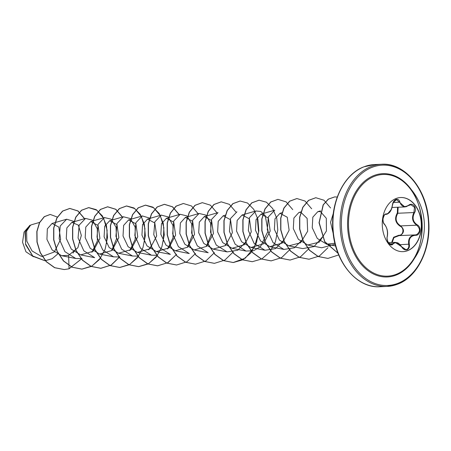 <?xml version="1.0" encoding="UTF-8"?>
<svg xmlns="http://www.w3.org/2000/svg" width="451" height="451" viewBox="0 0 451 451"><rect width="100%" height="100%" fill="white"/><g stroke="black" fill="none" stroke-linecap="round" stroke-linejoin="round"><path stroke-width="0.68" d="M400.516 197.527A27.088 19.602 -92.5 0 1 420.992 220.483A27.088 19.602 -92.5 0 1 407.518 250.66A27.088 19.602 -92.5 0 1 402.873 251.652M407.698 250.655A27.088 19.602 -92.5 0 1 403.047 251.641A27.088 19.602 -92.5 0 1 382.572 228.691A27.088 19.602 -92.5 0 1 396.04 198.508A27.088 19.602 -92.5 0 1 400.691 197.521A27.088 19.602 -92.5 0 1 421.172 220.477A27.088 19.602 -92.5 0 1 407.698 250.655M415.394 235.304C410.619 235.822 408.589 238.771 409.305 244.166C409.762 246.934 409.04 248.794 407.14 249.753C405.116 250.316 403.329 249.431 401.779 247.092C398.566 242.661 395.64 241.635 393.013 244.014C390.662 247.351 385.836 241.014 387.223 236.42C387.933 231.521 387.043 227.546 384.556 224.485C381.625 222.18 383.079 213.402 386.293 213.96C389.36 213.52 391.395 210.566 392.393 205.092C392.793 202.29 393.96 200.407 395.893 199.438C397.883 198.874 399.22 199.776 399.913 202.155C401.413 206.648 404.333 207.674 408.668 205.228C412.795 201.817 417.615 208.165 414.452 212.833C412.028 217.81 412.919 221.791 417.124 224.773C421.826 227 420.377 235.783 415.394 235.304L415.202 234.92M391.096 209.704L387.426 214.056L385.774 214.372C384.912 213.836 383.998 215.324 383.034 218.825C382.967 221.402 383.451 223.183 384.483 224.17L384.483 224.17A0.457 0.344 -45.8 0 0 384.314 224.096L384.213 224.096M385.56 214.4L385.915 214.372A0.457 0.383 -87.4 0 0 386.293 213.96M408.668 205.228L406.52 206.603L404.767 206.936L396.536 199.59L392.996 202.708M388.187 242.537L391.034 244.521L395.177 242.373L405.855 249.629L406.768 249.442C408.516 248.552 409.164 246.838 408.707 244.301C408.014 238.602 410.168 235.478 415.162 234.915L416.476 234.717C420.355 231.932 420.445 228.758 416.758 225.196C412.372 222.027 411.425 217.81 413.928 212.545L414.503 207.285L410.872 204.715L409.192 205.166M391.643 242.525L393.633 237.249L398.864 235.242C403.329 235.636 404.553 228.15 400.33 226.323L400.657 225.895C404.479 229.441 404.395 232.615 400.415 235.416L399.783 235.569M374.398 176.318A50.89 36.824 -92.5 0 1 403.758 181.984L403.758 181.984A50.89 36.824 -92.5 0 1 407.456 266.851L407.456 266.851A50.89 36.824 -92.5 0 1 396.294 274.281A50.89 36.824 -92.5 0 1 350.151 239.013A50.89 36.824 -92.5 0 1 374.398 176.318M39.587 222.411L31.959 224.621L39.592 222.411M32.128 224.575L30.572 225.139L26.609 231.126L26.829 241.206L32.066 250.97L41.024 256.191L42.163 256.371M42.338 256.388L54.334 251.957L60.62 239.363L58.827 227.107L52.085 223.448L47.327 228.877L46.938 239.38L52.158 249.984L61.624 255.7L68.62 255.334L77.865 247.734L81.327 235.439L78.367 225.128L71.856 222.377L66.861 227.885L66.263 238.478L71.326 249.166L80.667 254.9L93.131 251.286L99.919 238.455L98.064 225.477L90.775 221.554L85.78 227.056L85.183 237.649L90.245 248.338L99.586 254.071L112.045 250.463L118.838 237.632L116.984 224.654L109.694 220.731L104.7 226.233L104.102 236.831L109.17 247.514L118.506 253.253L130.976 249.634L137.758 236.803L135.903 223.831L128.614 219.908L123.619 225.41L123.022 236.003L128.09 246.691L137.431 252.425L149.895 248.811L156.677 235.98L154.823 223.003L147.539 219.085L142.539 224.587L141.947 235.18L147.009 245.868L156.35 251.602L168.815 247.988L175.597 235.163L173.748 222.18L166.458 218.256L161.464 223.758L160.86 234.351L165.929 245.04L175.27 250.779L187.729 247.165L194.516 234.34L192.667 221.356L185.378 217.433L180.383 222.935L179.786 233.533L184.848 244.222L194.189 249.955L206.654 246.342L213.441 233.505L211.587 220.533L204.297 216.61L199.303 222.112L198.705 232.71L203.767 243.399L213.109 249.132L225.579 245.513L232.361 232.688L230.506 219.705L223.217 215.787L218.222 221.294L217.624 231.887L222.693 242.57L232.028 248.304L244.493 244.69L251.28 231.865L249.426 218.882L242.136 214.964L237.141 220.46L236.544 231.059L241.606 241.747L250.948 247.481L263.412 243.873L270.2 231.042L268.345 218.059L261.056 214.135L256.061 219.637L255.463 230.241L260.531 240.924L269.873 246.658L282.332 243.044L289.119 230.213L287.27 217.241L279.981 213.312L274.98 218.814L274.383 229.412L279.451 240.101L288.792 245.834L300.575 242.79L307.655 231.245L307.137 218.408L300.89 212.325M300.738 212.308L298.9 212.489L293.9 217.996L293.308 228.589L298.37 239.278L307.712 245.011L319.274 242.142L326.428 230.997L326.304 218.273L320.435 211.62M320.289 211.581L317.82 211.666L312.825 217.168L312.227 227.761L317.29 238.449L326.631 244.183L334.924 243.258M333.351 213.272L330.555 222.309L333.221 233.601M335.161 244.216L321.721 247.779L307.712 245.011M322.38 237.006L314.088 246.55L302.801 248.602L288.792 245.834M302.644 239.419L294.469 247.774L283.882 249.431L273.018 242.582L267.28 229.717L268.362 216.897L274.772 210.16L261.056 214.135M283.724 240.242L275.55 248.597L264.957 250.254L254.099 243.41L248.36 230.546L249.437 217.726L255.852 210.983L260.853 211.463L265.205 215.578L268.052 231.126L260.486 246.635L253.654 250.677L246.037 251.072L235.18 244.233L229.441 231.374L230.517 218.549L236.933 211.807M245.885 241.888L237.705 250.249L227.118 251.9L216.26 245.062L210.521 232.197L211.598 219.366L218.013 212.63L204.297 216.61M226.966 242.711L225.387 245.175M194.189 249.955L208.199 252.723L197.335 245.88L191.596 233.015L192.678 220.195L199.094 213.458L205.87 215.082L210.645 223.115L211.113 234.774L206.468 245.998M175.27 250.779L189.279 253.547L178.416 246.703L172.677 233.838L173.759 221.018L180.174 214.281L186.951 215.911L191.726 223.95L192.194 235.597L187.548 246.821M156.35 251.602L170.36 254.375L159.496 247.531L153.757 234.667L154.84 221.841L161.255 215.104L168.257 216.925L173.004 225.545L173.009 237.75L167.575 248.986M156.852 255.305L151.44 255.198L140.577 248.354L134.838 235.49L135.92 222.664L142.33 215.928L149.771 218.149M151.282 246.009L148.644 249.815M137.933 256.129L132.515 256.021L121.657 249.177L115.918 236.313L117.001 223.493L123.411 216.756L130.412 218.572L135.165 227.174L135.176 239.391L129.736 250.632M119.013 256.957L113.596 256.844L102.738 250.001L96.999 237.136L98.076 224.316L104.491 217.574L111.267 219.203L116.042 227.236L116.51 238.895L111.865 250.119M80.667 254.9L94.676 257.668L83.818 250.829L78.074 237.965L79.156 225.139L85.572 218.402L92.579 220.223L97.326 228.837L97.331 241.043L91.891 252.284M81.174 258.603L75.757 258.491L64.899 251.652L59.154 238.788L60.237 225.962L66.652 219.225L74.088 221.447M75.599 249.307L72.972 253.107M29.845 225.427L24.061 232.034L22.55 242.266L25.949 251.793L33.385 256.704M68.62 255.334L69.042 268.796L64.313 269.557L54.757 267.697L46.419 261.704L40.325 252.65L37.123 242.018L36.988 231.476L39.643 222.608L44.39 216.677L50.241 214.45L57.463 217.106M58.286 253.501L52.147 258.733L45.044 260.746L32.748 256.01L25.594 243.952L25.493 231.543L30.572 225.139M64.234 269.557L54.599 267.708L46.261 261.715L40.167 252.656L36.965 242.024L36.83 231.481L39.485 222.614L44.232 216.683L50.162 214.456M44.965 260.751L32.872 256.275L25.645 244.696L25.104 232.406L29.704 225.438L30.538 225.145M69.042 268.796L81.964 258.457M84.619 218.679L78 210.938L69.866 208.441L62.695 211.079L56.989 217.963L53.816 228.031L53.821 239.74L57.198 251.303L63.602 260.954L72.245 267.212L81.986 269.117L91.53 266.372L99.592 259.387L105.139 249.217L107.49 237.401L106.481 225.737L102.445 215.984L96.164 209.625L88.785 207.612L81.614 210.256L75.909 217.14L72.735 227.208L72.741 238.917L76.118 250.48L82.522 260.131L91.164 266.389L100.906 268.294L111.307 265.047L119.808 256.811M122.463 217.027L115.839 209.287L107.704 206.789L100.534 209.433L94.834 216.317L91.654 226.385L91.666 238.094L95.037 249.657L101.441 259.308L110.083 265.566L119.831 267.471L129.369 264.726L137.437 257.741L142.978 247.571L145.335 235.755L144.326 224.091L140.284 214.338L134.009 207.973L126.63 205.966L119.453 208.61L113.753 215.488L110.574 225.556L110.585 237.271L113.956 248.834L120.366 258.485L129.009 264.743L138.75 266.648L148.289 263.903L156.356 256.912L161.898 246.742L164.254 234.932L163.245 223.262L159.203 213.509L152.928 207.15L145.549 205.143L138.372 207.787L132.673 214.665L129.493 224.733L129.505 236.442L132.876 248.011L139.286 257.656L147.928 263.914L157.67 265.819L168.071 262.578L176.566 254.336M179.222 214.558L172.603 206.817L164.468 204.32L157.292 206.958L151.592 213.842L148.413 223.91L148.424 235.619L151.801 247.187L158.205 256.833L166.847 263.091L176.589 264.996L186.99 261.749L195.486 253.513M198.141 213.729L191.523 205.994L183.388 203.497L176.211 206.135L170.512 213.019L167.338 223.087L167.344 234.796L170.72 246.364L177.125 256.01L185.767 262.268L195.508 264.173L205.91 260.926L214.405 252.69M217.061 212.906L210.442 205.171L202.313 202.668L195.136 205.312L189.431 212.195L186.257 222.258L186.263 233.973L189.64 245.536L196.044 255.187L204.686 261.445L214.434 263.35L224.829 260.103L233.325 251.867M235.98 212.083L229.362 204.342L221.227 201.845L214.056 204.489L208.356 211.372L205.177 221.435L205.182 233.15L208.559 244.713L214.964 254.364L223.606 260.622L233.347 262.527L242.892 259.782L250.953 252.797L256.501 242.627L258.857 230.811L257.848 219.141L253.806 209.388L247.526 203.029L240.146 201.022L232.975 203.666L227.276 210.549L224.096 220.612L224.108 232.327L227.479 243.89L233.883 253.541L242.525 259.799L252.272 261.704L261.811 258.959L269.878 251.974L275.42 241.804L277.777 229.987L276.767 218.318L272.725 208.565L266.445 202.206L259.071 200.199L251.895 202.843L246.195 209.721L243.016 219.789L243.027 231.498L246.398 243.066L252.808 252.712L261.45 258.97L271.192 260.875L281.593 257.634L290.089 249.392M292.744 209.614L286.126 201.873L277.991 199.376L270.814 202.014L265.115 208.898L261.935 218.966L261.946 230.675L265.318 242.243L271.727 251.889L280.37 258.147L290.111 260.052L300.513 256.805L309.008 248.569M311.664 208.785L305.045 201.05L296.91 198.547L289.734 201.191L284.034 208.074L280.855 218.143L280.866 229.852L284.243 241.415L290.647 251.066L299.289 257.324L309.031 259.229L319.432 255.982L327.933 247.74M330.583 207.962L323.965 200.221L315.83 197.724L308.653 200.368L302.954 207.251L299.78 217.32L299.785 229.029L303.162 240.592L309.566 250.243L318.209 256.501L327.95 258.406L338.712 254.933M337.263 197.059L334.749 196.901L328.441 199.133L323.322 204.81L319.19 222.625L324.771 241.646L338.03 253.242M68.885 268.802L81.468 258.953M84.484 218.718L77.854 210.955L69.708 208.447L62.537 211.085L56.832 217.968L53.658 228.037L53.663 239.746L57.04 251.314L63.444 260.96L72.087 267.217L81.828 269.123L91.998 266.017L100.387 258.13M106.532 243.653L107.107 230.157L103.589 218.25L96.914 210.222L88.627 207.623L81.456 210.262L75.757 217.145L72.577 227.214L72.583 238.923L75.96 250.485L82.364 260.137L91.006 266.394L100.748 268.3L111.138 265.064L119.628 256.844M122.322 217.066L115.698 209.303L107.547 206.8L100.376 209.439L94.676 216.322L91.497 226.391L91.508 238.1L94.879 249.662L101.289 259.314L109.931 265.571L119.673 267.477L129.837 264.371L138.226 256.478M144.371 242.001L144.951 228.51L141.428 216.604L134.753 208.576L126.472 205.972L119.295 208.616L113.596 215.499L110.416 225.562L110.427 237.277L113.799 248.839L120.208 258.491L128.851 264.748L138.592 266.654L148.762 263.547L157.145 255.655M163.29 241.178L163.871 227.687L160.353 215.781L153.673 207.753L145.391 205.149L138.215 207.793L132.515 214.676L129.336 224.739L129.347 236.454L132.718 248.016L139.128 257.668L147.77 263.925L157.512 265.831L167.682 262.724L176.07 254.832M179.081 214.597L172.457 206.834L164.311 204.326L157.134 206.97L151.435 213.853L148.255 223.916L148.266 235.625L151.643 247.193L158.047 256.839L166.69 263.096L176.51 265.002M183.309 203.497L176.053 206.141L170.354 213.024L167.18 223.093L167.186 234.802L170.563 246.37L176.967 256.016L185.609 262.273L195.43 264.179M202.234 202.674L194.979 205.318L189.273 212.201L186.1 222.27L186.105 233.979L189.482 245.547L195.886 255.193L204.529 261.45L214.355 263.35M221.153 201.851L213.898 204.495L208.199 211.378L205.019 221.447L205.025 233.156L208.401 244.718L214.806 254.37L223.448 260.627L233.19 262.533L245.299 258.147L254.398 247.148L258.592 232.293L257.2 217.309M240.067 201.028L232.817 203.672L227.118 210.555L223.938 220.624L223.95 232.333L227.321 243.895L233.725 253.547L242.367 259.804L252.194 261.704M258.992 200.199L251.737 202.849L246.037 209.732L242.858 219.795L242.869 231.51L246.24 243.072L252.65 252.723L261.292 258.981L271.113 260.881M277.912 199.376L270.656 202.02L264.957 208.903L261.777 218.972L261.789 230.681L265.16 242.249L271.57 251.895L280.212 258.152L290.032 260.058M296.831 198.553L289.576 201.197L283.876 208.08L280.697 218.149L280.708 229.858L284.085 241.42L290.489 251.072L299.131 257.329L308.952 259.235M315.751 197.73L308.495 200.374L302.796 207.257L299.622 217.326L299.627 229.035L303.004 240.597L309.409 250.249L318.051 256.506L327.871 258.406M334.67 196.907L328.266 199.156L323.142 204.861L319.032 222.755L324.709 241.804L338.058 253.315M400.33 226.323C395.296 222.957 394.298 218.498 397.337 212.94L397.568 207.251M398.864 235.242L399.056 235.619L393.915 237.638L392.201 242.503M397.337 212.94L397.833 213.25C394.867 218.515 395.809 222.726 400.657 225.895L416.758 225.196L417.124 224.773M398.148 207.229L397.833 213.25L413.928 212.545L414.452 212.833M414.773 234.926L398.639 235.625M393.013 244.014A0.457 0.344 -140.4 0 0 392.483 243.743L389.416 243.878M387.223 236.42L387.161 236.719M409.305 244.166L400.054 244.673M393.182 202.538L399.913 202.155M384.556 224.485A0.457 0.344 -45.8 0 0 384.483 224.17C387.234 227.924 388.17 232.062 387.296 236.595C386.755 238.111 387.172 240.22 388.542 242.914C389.771 244.245 390.605 244.78 391.034 244.521M414.328 258.598A51.702 37.416 -92.5 0 1 396.13 275.082A51.702 37.416 -92.5 0 1 349.249 239.25A51.702 37.416 -92.5 0 1 373.885 175.552A51.702 37.416 -92.5 0 1 411.323 189.612M372.047 167.344A60.231 43.589 -92.5 0 1 426.663 209.084A60.231 43.589 -92.5 0 1 397.962 283.29A60.231 43.589 -92.5 0 1 343.352 241.55A60.231 43.589 -92.5 0 1 372.047 167.344M371.218 166.487A61.15 44.254 -92.5 0 1 381.709 164.254A61.15 44.254 -92.5 0 1 427.943 216.074A61.15 44.254 -92.5 0 1 397.528 284.203A61.15 44.254 -92.5 0 1 387.031 286.436A61.15 44.254 -92.5 0 1 340.804 234.616A61.15 44.254 -92.5 0 1 371.218 166.487M378.135 164.609A61.15 44.254 87.5 0 0 374.544 164.564A61.15 44.254 87.5 0 0 364.047 166.797A61.15 44.254 87.5 0 0 333.639 234.926A61.15 44.254 87.5 0 0 379.866 286.746A61.15 44.254 87.5 0 0 383.44 286.391M399.062 235.619L414.39 234.948M392.015 207.494L404.767 206.941M407.456 266.851A57.48 57.48 0 0 0 403.758 181.984C426.24 198.936 428.382 248.011 407.456 266.851M397.664 284.175C417.665 276.948 431.421 248.371 428.613 219.958C426.494 188.603 404.558 162.518 381.709 164.254L374.544 164.564L363.912 166.825C343.91 174.052 330.16 202.629 332.962 231.042C335.082 262.397 357.023 288.482 379.866 286.746L387.031 286.436L397.664 284.175M41.03 256.191L42.197 256.422M52.085 223.448L66.652 219.225M61.624 255.7L75.757 258.491M71.856 222.377L85.572 218.402M90.775 221.554L104.491 217.574M99.586 254.076L113.596 256.844M109.694 220.731L123.411 216.751M118.506 253.253L132.515 256.021M128.614 219.908L142.33 215.928M137.431 252.425L151.44 255.198M147.539 219.085L161.255 215.104M166.458 218.256L180.174 214.281M185.378 217.433L199.094 213.458M213.109 249.132L227.118 251.9M223.217 215.787L225.348 215.166M232.028 248.304L246.037 251.077M242.136 214.964L255.852 210.983M250.948 247.481L264.957 250.254M269.873 246.658L283.882 249.426M279.981 213.312L282.112 212.697M298.9 212.489L301.031 211.869M317.82 211.666L320.492 210.888M326.631 244.188L335.623 245.964M403.025 170.568L406.785 173.534M388.379 242.666L395.172 242.373M405.872 249.629C404.88 249.944 403.544 249.065 401.869 246.979C397.669 241.505 397.325 243.083 395.177 242.373M404.829 206.936L410.872 204.715M386.169 214.372L386.169 214.372C391.344 213.109 392.133 206.986 392.494 205.053L393.452 201.997C394.991 199.985 396.017 199.184 396.536 199.59L396.536 199.59"/></g></svg>
